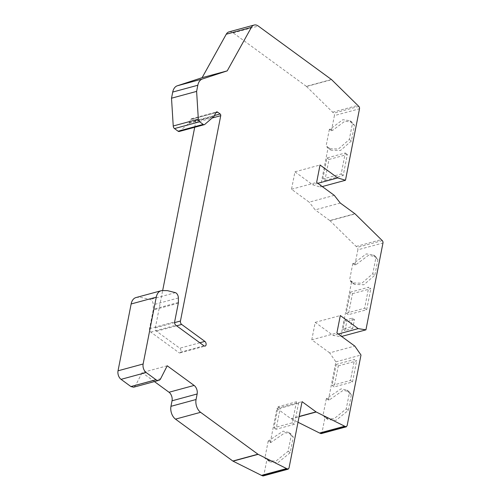 <?xml version="1.0" encoding="UTF-8"?>
<svg xmlns="http://www.w3.org/2000/svg" width="501" height="501" viewBox="0 0 501 501"><rect width="100%" height="100%" fill="white"/><g stroke="black" fill="none" stroke-linecap="round" stroke-linejoin="round"><path stroke-width="0.38" stroke-dasharray="2.5 1.88" d="M327.228 398.458L329.282 399.961L328.355 400.211L326.301 398.708L341.137 388.814L346.955 390.122L349.329 393.153L346.247 408.872L333.91 418.911L325.932 418.066L323.859 415.648L322.932 415.899L324.986 417.402L325.913 417.151L323.859 415.648M346.247 408.872L348.301 410.375L335.964 420.414L327.986 419.569L325.913 417.151M348.301 410.375L351.383 394.656L349.009 391.625L343.191 390.317L329.282 399.961M351.383 394.656L349.329 393.153M265.755 457.989L264.829 458.24L266.883 459.743L267.81 459.486L265.755 457.989L267.828 460.406L269.882 461.909L267.81 459.486M288.144 451.213L290.198 452.71L293.285 436.997L290.912 433.96L285.088 432.657L271.179 442.295L270.258 442.552L268.198 441.049L283.034 431.154L288.858 432.463L291.225 435.494L288.144 451.213L275.807 461.246L267.828 460.406M271.179 442.295L269.125 440.799M293.285 436.997L291.225 435.494M290.198 452.71L277.861 462.749L269.882 461.909M330.297 129.083L332.338 130.573L331.411 130.83L329.37 129.333L330.297 129.083L342.834 119.689L350.024 120.747L352.397 123.778L349.31 139.497L338.394 149.029L328.994 148.691L326.921 146.273L325.994 146.524L328.042 148.02L328.963 147.77L326.921 146.273M349.31 139.497L351.358 140.994L354.439 125.275L352.065 122.238L344.876 121.179L332.338 130.573M354.439 125.275L352.397 123.778M351.358 140.994L340.442 150.519L331.042 150.187L328.963 147.77M353.75 263.294L355.804 264.791L354.877 265.048L352.823 263.545L353.75 263.294L366.287 253.901L373.477 254.959L375.85 257.99L372.763 273.709L361.847 283.234L352.447 282.902L350.374 280.485L349.447 280.735L351.502 282.238L352.428 281.988L354.501 284.405L363.901 284.737L374.817 275.212L372.763 273.709M375.85 257.99L377.904 259.493L375.531 256.456L368.341 255.397L355.804 264.791M352.428 281.988L350.374 280.485M334.286 195.346L309.186 202.16L291.519 189.253L294.945 171.818L312.605 184.725L320.377 187.08L322.275 186.566M317.822 183.31L312.605 184.725M294.945 171.818L320.045 165.004M291.519 189.253L316.626 182.439M320.377 187.08L328.042 148.02M331.411 130.83L334.405 115.587L359.505 108.773M324.867 180.492L343.21 175.513L347.337 154.477L328.994 159.456L324.867 180.492L322.826 178.995L326.953 157.965L345.295 152.987L341.168 174.016L322.826 178.995M328.994 159.456L326.953 157.965M347.337 154.477L345.295 152.987M341.168 174.016L343.21 175.513M340.292 203.055L315.192 209.869L309.186 202.16M354.908 213.733L329.808 220.553L315.192 209.869M346.279 313.206L348.333 314.709L352.46 293.674L350.406 292.177L368.749 287.198L364.622 308.228L346.279 313.206L350.406 292.177M364.622 308.228L366.676 309.731L348.333 314.709M352.46 293.674L370.803 288.695L368.749 287.198M262.549 475.881L263.889 474.986L266.883 459.743M270.258 442.552L276.94 408.465L302.047 401.652M298.527 403.261L280.184 408.24L276.057 429.276L294.406 424.297L298.527 403.261L296.473 401.764L292.346 422.794L274.003 427.773L278.13 406.743L296.473 401.764M278.13 406.743L280.184 408.24M274.003 427.773L276.057 429.276M292.346 422.794L294.406 424.297M332.107 385.432L334.161 386.935L338.288 365.905L336.234 364.402L354.576 359.424L350.45 380.453L332.107 385.432L336.234 364.402M350.45 380.453L352.504 381.956L334.161 386.935M338.288 365.905L356.631 360.927L354.576 359.424M377.904 259.493L374.817 275.212M352.403 318.091L350.662 326.953L342.941 329.044L344.675 320.189L352.403 318.091L354.457 319.594L352.717 328.449L350.662 326.953M344.675 320.189L346.73 321.692L344.995 330.547L352.717 328.449M354.457 319.594L346.73 321.692M342.941 329.044L344.995 330.547M276.94 408.465L290.931 418.692L299.141 416.463M328.355 400.211L335.883 361.841L329.658 352.861L354.764 346.047M329.658 352.861L311.785 339.797L336.885 332.983M311.785 339.797L315.204 322.362L333.084 335.426L340.824 336.659L351.502 282.238M338.294 334.01L333.084 335.426M315.204 322.362L340.304 315.549M341.619 336.44L340.824 336.659M354.877 265.048L357.864 249.805L382.971 242.991M366.676 309.731L370.803 288.695M335.883 361.841L360.989 355.027M320.653 433.54L321.993 432.651L324.986 417.402M352.504 381.956L356.631 360.927M135.99 297.563A12.863 8.085 -105.2 0 1 136.798 297.412L140.468 297.3L150.338 299.473A4.503 2.831 74.8 0 1 153.256 304.765L153.268 309.255A3.213 2.023 74.8 0 1 153.2 310.019L149.542 328.656A2.574 1.616 74.8 0 0 150.751 332.069L178.895 352.635A2.574 1.616 74.8 0 0 180.003 352.904A2.574 1.616 74.8 0 0 181.024 350.832A2.574 1.616 74.8 0 0 179.765 348.208L156.562 331.249A2.574 1.616 -105.2 0 1 155.354 327.836L162.675 290.53M167.228 365.786L142.127 372.6L135.445 385.714L133.648 387.21M154.408 381.574L142.127 372.6M229.032 31.864A9.644 6.062 -105.2 0 1 233.19 32.872L258.291 26.058M298.001 422.249L291.125 418.811A1.929 1.215 -105.2 0 1 290.931 418.692M329.808 220.553A1.929 1.215 -105.2 0 1 329.99 220.709L357.169 247.425A1.929 1.215 -105.2 0 1 357.864 249.805M356.192 246.429L381.292 239.616M331.443 79.515L306.343 86.335A1.929 1.215 -105.2 0 1 306.531 86.491L333.704 113.207A1.929 1.215 -105.2 0 1 334.405 115.587M332.727 112.211L357.833 105.398M306.343 86.335L233.19 32.872M329.37 129.333L325.994 146.524M352.823 263.545L349.447 280.735M326.301 398.708L322.932 415.899M268.198 441.049L264.829 458.24M194.701 127.279L195.64 122.501L212.148 118.017M179.208 131.487A2.574 1.616 74.8 0 0 179.634 131.256L188.771 123.34A2.574 1.616 74.8 0 0 189.153 122.82L190.687 119.495A2.574 1.616 -105.2 0 1 191.488 118.743A2.574 1.616 -105.2 0 1 192.597 119.013L195.033 120.791A1.284 0.808 -105.2 0 1 195.64 122.501M161.898 290.599L136.798 297.412M175.438 292.659L150.338 299.473M178.3 303.205L153.2 310.019M149.542 328.656L174.649 321.842M150.751 332.069L175.857 325.255M204.001 345.822L178.895 352.635M199.818 342.765L179.765 348.208M156.562 331.249L176.615 325.807M178.375 302.441L153.268 309.255M178.362 297.951L153.256 304.765M160.658 378.7L135.552 385.513M291.125 418.811L299.103 416.644M382.269 240.612L357.169 247.425M329.99 220.709L355.096 213.896M358.81 106.394L333.704 113.207M306.531 86.491L331.631 79.678M188.771 123.34L213.877 116.526M179.634 131.256L204.734 124.442M190.687 119.495L215.793 112.675M189.153 122.82L214.253 116.007M192.597 119.013L215.768 112.719M195.033 120.791L214.478 115.512M155.354 327.836L174.592 322.613M325.932 418.066L327.986 419.569M346.955 390.122L349.009 391.625M288.858 432.463L290.912 433.96M350.024 120.747L352.065 122.238M328.994 148.691L331.042 150.187M373.477 254.959L375.531 256.456M352.447 282.902L354.501 284.405M180.003 352.904L205.109 346.091M191.488 118.743L216.595 111.93"/><path stroke-width="0.75" d="M338.294 334.01L358.184 328.612L365.93 329.846L382.971 242.991A1.929 1.215 74.8 0 0 382.269 240.612L355.096 213.896A1.929 1.215 74.8 0 0 354.908 213.733L340.292 203.055L334.286 195.346L316.626 182.439L320.045 165.004L337.712 177.911L317.822 183.31M322.275 186.566L345.477 180.266L359.505 108.773A1.929 1.215 74.8 0 0 358.81 106.394L331.631 79.678A1.929 1.215 74.8 0 0 331.443 79.515L258.291 26.058A9.644 6.062 74.8 0 0 254.132 25.05A9.644 6.062 74.8 0 0 251.364 27.398L227.216 70.866L202.116 77.68L226.264 34.212A9.644 6.062 -105.2 0 1 229.032 31.864L254.132 25.05M299.141 416.463L316.037 411.878L302.047 401.652L288.996 468.172L287.655 469.068L288.269 469.136L263.163 475.95L261.478 475.374L286.578 468.56L287.655 469.068L262.549 475.881M358.184 328.612L340.304 315.549L336.885 332.983L354.764 346.047L360.989 355.027L347.093 425.837L345.759 426.727L346.366 426.796L321.266 433.609L319.582 433.033L344.682 426.219L345.759 426.727L320.653 433.54M365.93 329.846L341.619 336.44M337.712 177.911L345.477 180.266M158.748 380.397L133.648 387.21L130.905 386.547L121.054 379.345A6.432 4.046 -105.2 0 1 118.029 370.809L131.143 303.975A12.863 8.085 -105.2 0 1 135.99 297.563L161.097 290.749A12.863 8.085 74.8 0 0 156.249 297.162L143.136 363.995A6.432 4.046 74.8 0 0 146.154 372.531L156.005 379.733A6.369 4.008 74.8 0 0 158.748 380.397A6.369 4.008 74.8 0 0 160.658 378.7L167.228 365.786L194.125 385.438A6.432 4.046 -105.2 0 1 197.15 393.974L196.06 399.51A9.644 6.062 74.8 0 0 200.594 412.317L257.934 454.219A1.929 1.215 74.8 0 0 258.128 454.338L286.578 468.56M176.615 325.807L181.663 324.435L204.865 341.394A2.574 1.616 -105.2 0 1 206.13 344.018A2.574 1.616 -105.2 0 1 205.109 346.091A2.574 1.616 -105.2 0 1 204.001 345.822L175.857 325.255A2.574 1.616 74.8 0 1 174.649 321.842L178.3 303.205A3.213 2.023 74.8 0 0 178.375 302.441L178.362 297.951A4.503 2.831 -105.2 0 0 175.438 292.659L167.365 290.618L161.898 290.599A12.863 8.085 74.8 0 0 161.097 290.749M174.492 128.582L178.099 131.218A2.574 1.616 74.8 0 0 179.208 131.487L204.308 124.674A2.574 1.616 -105.2 0 1 203.199 124.405L199.592 121.768L174.492 128.582A2.574 1.616 74.8 0 1 173.233 125.995L171.511 98.209L196.617 91.395L197.82 85.251L172.72 92.065L171.511 98.209M202.116 77.68L177.304 85.79A12.863 8.085 74.8 0 0 172.72 92.065M227.216 70.866L202.41 78.976A12.863 8.085 74.8 0 0 197.82 85.251M200.594 412.317L175.494 419.13A9.644 6.062 -105.2 0 1 170.96 406.324L172.043 400.787A6.432 4.046 74.8 0 0 169.025 392.252L154.408 381.574M261.478 475.374L233.028 461.152A1.929 1.215 -105.2 0 1 232.833 461.033L257.934 454.219M316.037 411.878A1.929 1.215 74.8 0 0 316.231 411.997L344.682 426.219M298.001 422.249L319.582 433.033M175.494 419.13L232.833 461.033M162.675 290.53L194.701 127.279M215.768 112.719L217.703 112.199A2.574 1.616 -105.2 0 0 216.595 111.93A2.574 1.616 -105.2 0 0 215.793 112.675L214.253 116.007A2.574 1.616 -105.2 0 1 213.877 116.526L204.734 124.442A2.574 1.616 -105.2 0 1 204.308 124.674M217.703 112.199L220.139 113.977A1.284 0.808 -105.2 0 1 220.741 115.687L180.454 321.022A2.574 1.616 -105.2 0 0 181.663 324.435M196.617 91.395L198.333 119.182A2.574 1.616 74.8 0 0 199.592 121.768M131.143 303.975L156.249 297.162M204.865 341.394L199.818 342.765M251.364 27.398L226.264 34.212M178.099 131.218L203.199 124.405M177.304 85.79L202.41 78.976M130.905 386.547L156.005 379.733M146.154 372.531L121.054 379.345M118.029 370.809L143.136 363.995M194.125 385.438L169.025 392.252M197.15 393.974L172.043 400.787M170.96 406.324L196.06 399.51M233.028 461.152L258.128 454.338M299.103 416.644L316.231 411.997M214.478 115.512L220.139 113.977M212.148 118.017L220.741 115.687M174.592 322.613L180.454 321.022M198.333 119.182L173.233 125.995"/></g></svg>
